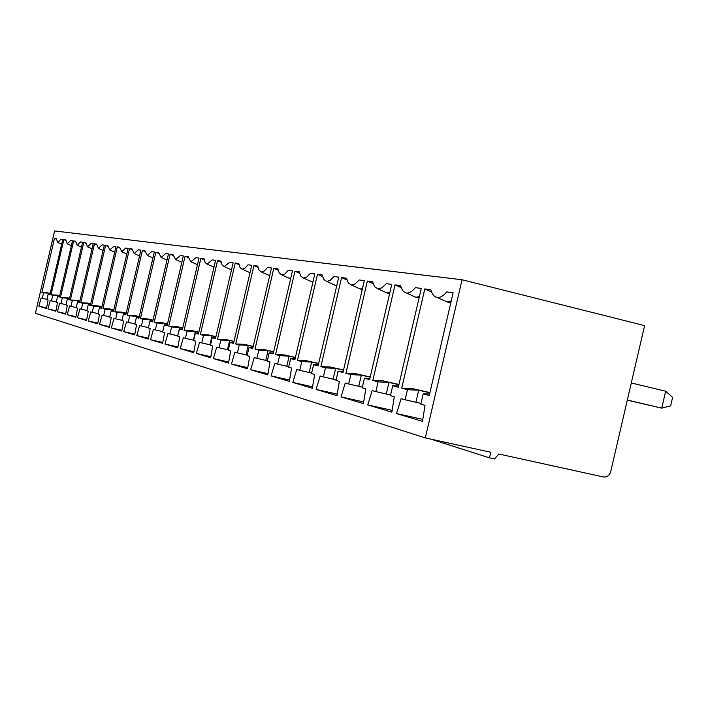 <?xml version="1.0" encoding="UTF-8"?>
<svg xmlns="http://www.w3.org/2000/svg" width="708" height="708" viewBox="0 0 708 708"><rect width="100%" height="100%" fill="white"/><g stroke="black" fill="none" stroke-linecap="round" stroke-linejoin="round"><path stroke-width="1.06" d="M489.458 457.837L494.511 458.934L498.83 454.023L603.402 476.944C607.004 477.316 609.438 475.564 610.712 471.67L644.607 325.6L462.05 279.749L54.605 230.941L35.4 313.317L425.296 437.907L490.759 452.253L489.458 457.837L430.65 439.075M359.213 279.961L364.319 280.66L342.964 372.514L338.123 371.231L335.981 380.444L339.344 381.382L336.99 395.675L316.113 389.409L320.149 376.01L323.361 376.913L325.468 367.859L320.857 366.638L341.583 277.554L346.451 278.217L348.407 283.023L351.425 285.014L355.159 283.961L359.213 279.961M462.05 279.749L425.296 437.907M333.981 276.518L338.743 277.164L318.104 365.903L313.591 364.7L311.52 373.603L314.653 374.479L312.352 388.285L292.855 382.426L296.732 369.461L299.732 370.302L301.767 361.558L297.457 360.407L317.503 274.261L322.051 274.89L323.848 279.518L326.662 281.43L330.149 280.395L333.981 276.518M415.375 287.634L421.287 288.439L398.312 387.249L392.728 385.763L390.427 395.666L394.303 396.745L391.851 412.153L367.753 404.914L372.151 390.55L375.851 391.586L378.107 381.869L372.797 380.462L395.029 284.855L400.639 285.616C401.817 290.076 403.764 292.528 406.489 292.988C409.233 293.307 412.198 291.519 415.375 287.634M386.276 283.66L391.763 284.404L369.629 379.612L364.434 378.231L362.222 387.78L365.824 388.781L363.416 403.613L341.017 396.887L345.23 383.028L348.672 383.993L350.849 374.62L345.911 373.302L367.364 281.076L372.585 281.784L374.718 286.775L377.975 288.855L381.957 287.784L386.276 283.66M446.748 291.917L453.12 292.785L429.26 395.48L423.216 393.878L420.826 404.162L425.021 405.339L422.508 421.357L396.515 413.552L401.117 398.657L405.109 399.772L407.454 389.683L401.728 388.161L424.8 288.917L430.845 289.74C432.154 294.378 434.278 296.944 437.217 297.44C440.172 297.785 443.35 295.935 446.748 291.917M310.387 273.297L314.848 273.899L294.882 359.726L290.661 358.602L288.66 367.204L291.59 368.027L289.333 381.373L271.076 375.886L274.801 363.337L277.616 364.124L279.589 355.655L275.554 354.575L294.962 271.191L299.219 271.766L300.873 276.235L303.493 278.076L306.776 277.058L310.387 273.297M288.289 270.279L292.475 270.845L273.138 353.938L269.182 352.885L267.243 361.222L269.987 361.992L267.783 374.904L250.65 369.753L254.243 357.584L256.88 358.319L258.792 350.115L255.004 349.106L273.81 268.297L277.81 268.845L279.333 273.164L281.784 274.925L284.873 273.934L288.289 270.279M267.544 267.447L271.474 267.978L252.738 348.504L249.021 347.513L247.136 355.593L249.72 356.319L247.552 368.824L231.454 363.992L234.914 352.177L237.401 352.876L239.251 344.92L235.684 343.973L253.933 265.589L257.703 266.102L259.101 270.279L261.394 271.978L264.305 270.996L267.544 267.447M248.039 264.783L251.738 265.288L233.551 343.398L230.056 342.468L228.224 350.31L230.658 350.991L228.542 363.115L213.374 358.567L216.719 347.088L219.055 347.743L220.852 340.026L217.498 339.132L235.215 263.031L238.764 263.509L240.056 267.562L242.207 269.199L244.959 268.235L248.039 264.783M229.657 262.27L233.144 262.748L215.48 338.592L212.188 337.716L210.409 345.327L212.701 345.973L210.63 357.744L196.32 353.442L199.55 342.291L201.762 342.911L203.506 335.406L200.337 334.565L217.551 260.615L220.905 261.075L222.1 264.996L224.126 266.58L229.657 262.27M212.303 259.898L215.595 260.349L198.435 334.052L195.32 333.229L193.594 340.628L195.762 341.229L193.727 352.664L180.204 348.601L183.328 337.751L185.416 338.336L187.116 331.043L184.124 330.247L200.868 258.34L204.037 258.774L205.143 262.579L207.046 264.102L212.303 259.898M195.904 257.659L199.019 258.084L182.328 329.769L179.372 328.981L177.699 336.185L179.743 336.751L177.752 347.867L164.955 344.026L167.982 333.468L169.955 334.017L171.61 326.919L168.769 326.158L185.071 256.181L188.071 256.588L190.894 261.765L195.904 257.659M180.372 255.535L183.319 255.942L167.07 325.707L164.283 324.963L162.645 331.972L164.583 332.512L162.628 343.327L150.503 339.69L153.432 329.397L155.309 329.919L156.919 323.007L154.229 322.29L170.106 254.137L172.947 254.526L175.602 259.553L180.372 255.535M165.645 253.526L168.442 253.906L152.618 321.866L149.963 321.158L148.379 327.981L150.22 328.494L148.299 339.026L136.786 335.565L139.626 325.538L141.414 326.034L142.981 319.299L140.423 318.618L155.893 252.198L158.601 252.57L161.088 257.446L165.645 253.526M151.654 251.614L154.317 251.977L138.892 318.211L136.37 317.538L134.821 324.193L136.573 324.68L134.688 334.937L123.741 331.654L126.511 321.866L128.201 322.344L129.732 315.777L127.307 315.122L142.397 250.349L144.963 250.703L147.308 255.455L151.654 251.614M138.361 249.8L140.892 250.145L125.847 314.741L123.449 314.104L121.935 320.591L123.599 321.051L121.758 331.061L111.342 327.928L114.023 318.379L115.643 318.83L117.13 312.423L114.82 311.803L129.546 248.596L131.989 248.933L134.193 253.553L138.361 249.8M125.705 248.074L128.113 248.402L113.43 311.431L111.147 310.83L109.669 317.157L111.262 317.6L109.439 327.361L99.518 324.379L102.138 315.051L103.669 315.485L105.129 309.228L102.925 308.635L117.307 246.924L119.634 247.242L121.714 251.747L125.705 248.074M113.643 246.428L115.944 246.738L101.598 308.29L99.421 307.706L97.987 313.892L99.492 314.317L97.713 323.839L88.243 320.998L90.792 311.883L92.261 312.29L93.686 306.175L91.58 305.617L105.625 245.331L107.855 245.641L109.811 250.021L113.643 246.428M102.129 244.853L104.324 245.154L90.314 305.281L88.234 304.732L86.827 310.768L88.27 311.175L86.518 320.476L77.482 317.768L79.96 308.847L81.367 309.246L82.756 303.272L80.747 302.732L94.474 243.809L96.607 244.101L98.456 248.375L102.129 244.853M91.137 243.357L93.235 243.641L79.535 302.413L77.553 301.882L76.172 307.794L77.553 308.175L75.836 317.272L67.189 314.679L69.614 305.953L70.95 306.334L72.313 300.493L70.384 299.98L83.818 242.357L85.854 242.632L87.606 246.809L91.137 243.357M80.623 241.915L82.632 242.189L69.234 299.67L67.34 299.165L65.986 304.944L67.304 305.316L65.614 314.202L57.348 311.724L59.702 303.183L60.985 303.546L62.322 297.829L60.481 297.342L73.623 240.959L75.57 241.224L77.225 245.304L80.623 241.915M70.561 240.543L72.482 240.809L59.375 297.05L57.56 296.564L56.242 302.219L57.498 302.573L55.843 311.263L47.923 308.892L50.224 300.537L51.454 300.882L52.755 295.289L50.994 294.82L63.853 239.631L65.72 239.879L67.287 243.862L70.561 240.543M46.578 307.927L38.887 306.175L46.471 308.458L48.109 299.944L46.896 299.608L48.188 294.068L49.932 294.537L62.764 239.481L60.923 239.224L57.773 242.49L56.277 238.596L54.489 238.348L56.321 239.154M38.887 306.175L41.126 297.997L42.312 298.325L43.586 292.846L50.241 293.218M54.489 238.348L41.896 292.395L43.586 292.846M337.238 394.135L316.113 389.409M343.539 370.019L330.388 367.01L335.627 368.39L325.468 367.859M343.504 370.187L335.627 368.39L333.123 379.152L323.361 376.913M320.857 366.638L330.388 367.01M346.929 279.979L341.583 277.554M338.123 371.231L343.23 371.337M362.443 288.758L360.115 288.988L358.018 288.006M336.123 379.833L333.123 379.152M392.135 410.357L367.753 404.914M398.958 384.488L382.931 380.833L388.975 382.417L378.107 381.869M398.905 384.692L388.975 382.417L386.285 393.984L375.851 391.586M372.797 380.462L382.931 380.833M401.294 287.714L395.029 284.855M392.728 385.763L398.639 385.86M419.375 296.652L415.72 297.245L413.091 296.015M390.586 394.958L386.285 393.984M363.691 401.949L341.017 396.887M370.24 376.992L355.735 373.674L361.354 375.151L350.849 374.62M370.196 377.178L361.354 375.151L358.761 386.303L348.672 383.993M345.911 373.302L355.735 373.674M373.143 283.704L367.364 281.076M362.372 387.126L358.761 386.303M389.869 292.581L386.922 292.97L384.577 291.873M364.434 378.231L369.921 378.337M631.288 382.975L665.67 391.197L672.6 397.392L670.644 405.817L661.741 408.135L627.306 400.162M665.67 391.197L661.741 408.135L627.332 400.029M451.217 300.997L446.837 301.865L443.783 300.457M429.933 392.577L412.198 388.533L418.702 390.241L415.915 402.25L405.109 399.772M429.88 392.79L418.702 390.241L407.454 389.683M421.003 403.401L415.915 402.25M431.623 292.05L424.8 288.917M401.728 388.161L412.198 388.533M422.818 419.401L396.515 413.552M423.216 393.878L429.606 393.975M336.884 285.165L335.176 285.289L333.211 284.395M318.662 363.514L306.714 360.779L311.609 362.071L309.192 372.479L299.732 370.302M318.627 363.673L311.609 362.071L301.767 361.558M311.653 373.036L309.192 372.479M322.467 276.509L317.503 274.261M297.457 360.407L306.714 360.779M312.591 386.851L292.855 382.426M313.591 364.7L318.361 364.815M313.016 281.775L309.998 281.014M295.413 357.434L284.545 354.947L289.138 356.151L286.793 366.231L277.616 364.124M295.378 357.584L289.138 356.151L279.589 355.655M288.784 366.682L286.793 366.231M299.581 273.27L294.962 271.191M275.554 354.575L284.545 354.947M289.563 380.037L271.076 375.886M290.661 358.602L295.121 358.708M290.678 278.563L288.227 277.828M273.651 351.743L263.748 349.469L268.058 350.61L265.783 360.372L256.88 358.319M273.615 351.876L268.058 350.61L258.792 350.115M267.359 360.726L265.783 360.372M278.12 270.235L273.81 268.297M255.004 349.106L263.748 349.469M267.996 373.656L250.65 369.753M269.182 352.885L273.359 352.991M269.721 275.527L267.766 274.837M253.225 346.398L244.198 344.327L248.251 345.398L246.048 354.867L237.401 352.876M253.199 346.531L248.251 345.398L239.251 344.92M247.242 355.133L246.048 354.867M257.969 267.394L253.933 265.589M235.684 343.973L244.198 344.327M247.756 367.664L231.454 363.992M249.021 347.513L252.942 347.628M250.021 272.642L248.508 272.022M234.021 341.371L225.781 339.486L229.604 340.486L227.463 349.681L219.055 347.743M233.994 341.495L229.604 340.486L220.852 340.026M228.33 349.876L227.463 349.681M238.994 264.721L235.215 263.031M217.498 339.132L225.781 339.486M228.728 362.027L213.374 358.567M230.056 342.468L233.746 342.575M224.126 266.58L230.348 269.359M215.94 336.645L208.409 334.911L212.019 335.866L209.94 344.796L201.762 342.911M215.913 336.76L212.019 335.866L203.506 335.406M210.506 344.92L209.94 344.796M221.108 262.208L217.551 260.615M200.337 334.565L208.409 334.911M210.807 356.708L196.32 353.442M212.188 337.716L215.666 337.822M213.984 267.27L213.188 266.845M198.877 332.176L191.992 330.592L195.408 331.494L193.39 340.176L185.416 338.336M198.851 332.282L187.116 331.043M204.214 259.827L200.868 258.34M184.124 330.247L191.992 330.592M193.895 351.699L180.204 348.601M195.32 333.229L198.603 333.326M197.461 264.774L196.948 264.456M182.744 327.954L176.46 326.503L179.69 327.361L177.726 335.804L169.955 334.017M182.726 328.052L171.61 326.919M188.231 257.588L185.071 256.181M168.769 326.158L176.46 326.503M177.92 346.955L164.955 344.026M179.372 328.981L182.487 329.078M167.477 323.954L161.734 322.636L164.796 323.441L164.442 324.972M167.46 324.052L156.919 323.007M173.088 255.464L170.106 254.137M154.229 322.29L161.734 322.636M162.725 331.627L155.309 329.919M162.787 342.468L150.503 339.69M164.283 324.963L167.221 325.06M153.008 320.166L147.751 318.954L150.662 319.724L150.326 321.166M152.99 320.255L142.981 319.299M158.716 253.446L155.893 252.198M140.423 318.618L147.751 318.954M148.45 327.654L141.414 326.034M148.45 338.212L136.786 335.565M149.963 321.158L152.76 321.255M139.272 316.565L134.467 315.458L137.237 316.184L136.918 317.556M139.255 316.653L129.732 315.777M145.069 251.535L142.397 250.349M127.307 315.122L134.467 315.458M134.892 323.883L128.201 322.344M134.83 334.167L123.741 331.654M136.37 317.538L139.025 317.635M126.219 313.14L121.82 312.131L124.458 312.821L124.157 314.122M126.201 313.228L117.13 312.423M132.086 249.72L129.546 248.596M114.82 311.803L121.82 312.131M122.006 320.299L115.643 318.83M121.891 330.317L111.342 327.928M123.449 314.104L125.971 314.193M113.793 309.883L109.775 308.962L112.289 309.626L112.006 310.856M113.776 309.962L105.129 309.228M119.714 247.995L117.307 246.924M102.925 308.635L109.775 308.962M109.74 316.883L103.669 315.485M109.572 326.662L99.518 324.379M111.147 310.83L113.554 310.918M101.952 306.785L98.288 305.936L100.686 306.573L100.412 307.741M101.934 306.856L93.686 306.175M107.926 246.34L105.625 245.331M91.58 305.617L98.288 305.936M98.049 313.626L92.261 312.29M97.837 323.175L88.243 320.998M99.421 307.706L101.713 307.794M90.651 303.821L87.314 303.051L89.606 303.652L89.341 304.767M90.642 303.891L82.756 303.272M96.669 244.773L94.474 243.809M80.747 302.732L87.314 303.051M86.889 310.52L81.367 309.246M86.642 319.848L77.482 317.768M88.234 304.732L90.42 304.812M79.871 300.989L76.827 300.289L79.013 300.865L78.765 301.935M79.854 301.059L72.313 300.493M85.907 243.269L83.818 242.357M70.384 299.98L76.827 300.289M76.234 307.555L70.95 306.334M75.951 316.662L67.189 314.679M77.553 301.882L79.641 301.962M69.552 298.289L66.782 297.652L68.88 298.201L68.649 299.219M69.543 298.351L62.322 297.829M75.614 241.835L73.623 240.959M60.481 297.342L66.782 297.652M66.048 304.714L60.985 303.546M65.729 313.626L57.348 311.724M67.34 299.165L69.331 299.245M59.684 295.696L57.171 295.121L59.18 295.652L58.959 296.617M59.676 295.767L52.755 295.289M65.764 240.463L63.853 239.631M50.994 294.82L57.171 295.121M56.295 301.997L51.454 300.882M55.95 310.715L47.923 308.892M57.56 296.564L59.472 296.643M50.224 293.28L49.666 294.13M50.02 294.147L48.188 294.068M46.949 299.396L42.312 298.325M41.896 292.395L47.94 292.696M351.425 285.014L360.195 288.997M362.266 289.51L360.115 288.988M406.489 292.988L415.808 297.254M419.048 298.059L415.72 297.245M389.621 293.634L386.922 292.97M377.975 288.855L387.011 292.979M450.784 302.847L446.739 301.847M437.217 297.44L446.837 301.865M336.76 285.678L335.096 285.271M326.662 281.43L335.176 285.289M312.945 282.103L311.706 281.802M303.493 278.076L311.777 281.811M290.634 278.757L289.776 278.545M281.784 274.925L289.837 278.554M269.695 275.616L269.173 275.492M261.394 271.978L269.235 275.5M242.207 269.199L249.844 272.624M207.046 264.102L214.002 267.208M190.894 261.765L197.479 264.695M175.602 259.553L181.832 262.323M161.088 257.446L167.008 260.075M147.308 255.455L152.928 257.942M134.193 253.553L139.547 255.915M121.714 251.747L126.812 253.995M109.811 250.021L114.678 252.163M98.456 248.375L103.103 250.42M87.606 246.809L92.04 248.756M77.225 245.304L81.473 247.163M67.287 243.862L71.358 245.649M57.773 242.49L61.667 244.189"/></g></svg>
